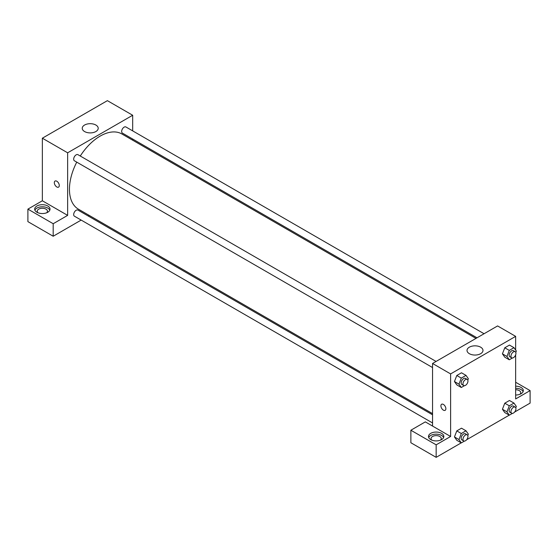 <?xml version="1.0" encoding="UTF-8"?>
<svg xmlns="http://www.w3.org/2000/svg" width="558" height="558" viewBox="0 0 558 558"><rect width="100%" height="100%" fill="white"/><g stroke="black" fill="none" stroke-linecap="round" stroke-linejoin="round"><path stroke-width="0.84" d="M27.9 209.124L53.191 223.723L67.644 215.381L42.352 200.775L27.9 209.124L27.9 221.638L53.191 236.236L81.168 220.082M42.352 200.775L42.352 138.203L107.387 100.656L132.678 115.255L132.678 130.872M132.678 139.019L132.678 140.197M436.077 361.445L77.932 154.671A3.522 2.037 120 0 0 74.409 156.707A3.522 2.037 120 0 0 74.409 160.781L432.548 367.548M53.191 223.723L53.191 236.236M88.22 216.016L89.245 215.423M67.644 215.381L67.644 152.801L132.678 115.255M484.058 333.74L125.913 126.973A3.522 2.037 120 0 0 123.192 127.915A3.522 2.037 120 0 0 121.658 131.465A3.522 2.037 120 0 0 122.383 133.076L477.006 337.813M432.548 414.81L77.932 210.073A3.522 2.037 120 0 0 75.218 211.022A3.522 2.037 120 0 0 73.677 214.565A3.522 2.037 120 0 0 74.409 216.183L432.548 422.95M76.753 162.134A43.433 25.075 120 0 0 69.45 189.308A43.433 25.075 120 0 0 78.441 209.187L432.548 413.631M475.981 338.406L121.874 133.962A43.433 25.075 120 0 0 80.275 156.024M55.047 181.05A3.515 2.03 -120 0 0 54.51 183.861A3.515 2.03 -120 0 0 56.804 186.958A3.515 2.03 60 0 1 54.51 183.861A3.515 2.03 60 0 1 55.047 181.05A3.515 2.03 60 0 1 58.562 183.08A3.515 2.03 60 0 1 58.562 187.132A3.515 2.03 60 0 1 56.804 186.958A3.515 2.03 -120 0 0 58.562 187.132M67.644 152.801L42.352 138.203M95.871 125.034A7.986 4.61 180 0 1 98.208 128.291A7.986 4.61 180 0 1 90.222 132.902A7.986 4.61 180 0 1 82.242 128.291A7.986 4.61 180 0 1 87.167 124.036A7.986 4.61 180 0 1 95.871 125.034M36.933 205.993A7.666 4.422 180 0 1 45.282 205.037A7.666 4.422 180 0 1 50.018 209.124A7.666 4.422 180 0 1 42.352 213.547A7.666 4.422 180 0 1 34.687 209.124A7.666 4.422 180 0 1 36.933 205.993M49.802 210.164A7.666 4.422 0 0 0 44.424 206.948A7.666 4.422 0 0 0 36.933 208.078A7.666 4.422 0 0 0 34.903 210.164M38.021 212.772A5.113 2.95 180 0 1 37.24 211.21A5.113 2.95 180 0 1 40.399 208.483A5.113 2.95 180 0 1 45.965 209.124A5.113 2.95 180 0 1 47.458 211.21A5.113 2.95 180 0 1 46.684 212.772M432.548 426.061L425.322 421.883L410.869 430.232L436.161 444.831L450.613 436.489L432.548 426.061L432.548 363.481L497.583 325.935L515.648 336.362L515.648 350.054M410.869 430.232L410.869 442.745L436.161 457.344L461.257 442.857M466.627 439.76L509.238 415.159M514.609 412.055L530.1 403.113L530.1 390.6L515.648 398.942L515.648 354.853M515.648 389.735A5.113 2.95 180 0 1 519.261 390.6A5.113 2.95 180 0 1 520.76 392.686A5.113 2.95 180 0 1 519.979 394.248M523.097 391.639A7.666 4.422 0 0 0 515.648 388.256M515.648 386.171A7.666 4.422 180 0 1 523.313 390.6A7.666 4.422 180 0 1 515.648 395.022M431.829 440.136A5.113 2.95 180 0 1 431.055 438.574A5.113 2.95 180 0 1 436.161 435.624A5.113 2.95 180 0 1 441.273 438.574A5.113 2.95 180 0 1 440.492 440.136M443.61 437.528A7.666 4.422 0 0 0 438.232 434.312A7.666 4.422 0 0 0 430.741 435.442A7.666 4.422 0 0 0 428.718 437.528M430.741 433.357A7.666 4.422 180 0 1 439.097 432.401A7.666 4.422 180 0 1 443.826 436.489A7.666 4.422 180 0 1 436.161 440.911A7.666 4.422 180 0 1 428.502 436.489A7.666 4.422 180 0 1 430.741 433.357M436.161 444.831L436.161 457.344M515.648 382.251L530.1 390.6M512.39 413.401L509.294 415.187L506.943 411.853L509.294 405.805L504.774 403.197L509.468 400.484L504.774 403.197L502.43 409.244L504.774 412.578L502.423 409.251M512.39 357.999L509.294 359.784L504.774 357.176L502.423 353.849M509.294 359.784L506.943 356.45L509.294 350.396L504.774 347.794L509.468 345.081L504.774 347.794L502.43 353.842L504.774 357.176M464.409 385.697L461.313 387.489L456.793 384.88L454.442 381.546L456.793 375.492L461.487 372.786L456.793 375.492L461.313 378.101L466.007 375.388L468.35 378.729L467.806 380.137M461.313 433.503L456.793 430.895L461.487 428.188L456.793 430.895L454.449 436.942L456.793 440.283L454.449 436.942L458.962 439.551L461.313 433.503L466.007 430.797L468.35 434.131L467.806 435.54M450.613 436.489L450.613 373.909L515.648 336.362M480.647 347.181A7.986 4.61 180 0 1 482.984 350.445A7.986 4.61 180 0 1 475.004 355.048A7.986 4.61 180 0 1 467.018 350.445A7.986 4.61 180 0 1 471.949 346.183A7.986 4.61 180 0 1 480.647 347.181M450.613 373.909L432.548 363.481M441.636 404.243A3.515 2.03 -120 0 0 441.099 407.054A3.515 2.03 -120 0 0 443.394 410.151A3.515 2.03 60 0 1 441.092 407.054A3.515 2.03 60 0 1 441.636 404.243A3.515 2.03 60 0 1 445.145 406.273A3.515 2.03 60 0 1 445.145 410.325A3.515 2.03 60 0 1 443.387 410.151A3.515 2.03 -120 0 0 445.145 410.325M461.313 387.489L458.962 384.148L461.313 378.101M467.227 379.426L465.421 378.387A3.522 2.037 120 0 0 462.701 379.328A3.522 2.037 120 0 0 461.166 382.879A3.522 2.037 120 0 0 461.898 384.49L463.705 385.536A3.522 2.037 120 0 0 467.227 383.499A3.522 2.037 120 0 0 467.227 379.426A3.522 2.037 120 0 0 464.507 380.375A3.522 2.037 120 0 0 462.973 383.918A3.522 2.037 120 0 0 463.705 385.536M456.793 384.88L454.449 381.539L458.962 384.148M466.007 375.388L461.487 372.786M509.294 350.396L513.988 347.69L516.331 351.031L515.787 352.44M515.208 351.728L513.402 350.682A3.522 2.037 120 0 0 510.682 351.631A3.522 2.037 120 0 0 509.147 355.174A3.522 2.037 120 0 0 509.873 356.792L511.679 357.831A3.522 2.037 120 0 0 515.208 355.802A3.522 2.037 120 0 0 515.208 351.728A3.522 2.037 120 0 0 512.488 352.67A3.522 2.037 120 0 0 510.954 356.22A3.522 2.037 120 0 0 511.679 357.831M506.943 356.45L502.43 353.842M513.988 347.69L509.468 345.081M464.409 441.099L461.313 442.892L458.962 439.551M467.227 434.828L465.421 433.789A3.522 2.037 120 0 0 462.701 434.731A3.522 2.037 120 0 0 461.166 438.281A3.522 2.037 120 0 0 461.898 439.892L463.705 440.939A3.522 2.037 120 0 0 467.227 438.902A3.522 2.037 120 0 0 467.227 434.828A3.522 2.037 120 0 0 464.507 435.777A3.522 2.037 120 0 0 462.973 439.327A3.522 2.037 120 0 0 463.705 440.939M461.313 442.892L456.793 440.283M466.007 430.797L461.487 428.188M509.294 405.805L513.988 403.092L516.331 406.433L515.787 407.842M515.208 407.131L513.402 406.085A3.522 2.037 120 0 0 510.682 407.033A3.522 2.037 120 0 0 509.147 410.583A3.522 2.037 120 0 0 509.873 412.195L511.679 413.234A3.522 2.037 120 0 0 515.208 411.204A3.522 2.037 120 0 0 515.208 407.131A3.522 2.037 120 0 0 512.488 408.072A3.522 2.037 120 0 0 510.954 411.623A3.522 2.037 120 0 0 511.679 413.234M509.294 415.187L504.774 412.578M506.943 411.853L502.43 409.244M513.988 403.092L509.468 400.484"/></g></svg>
